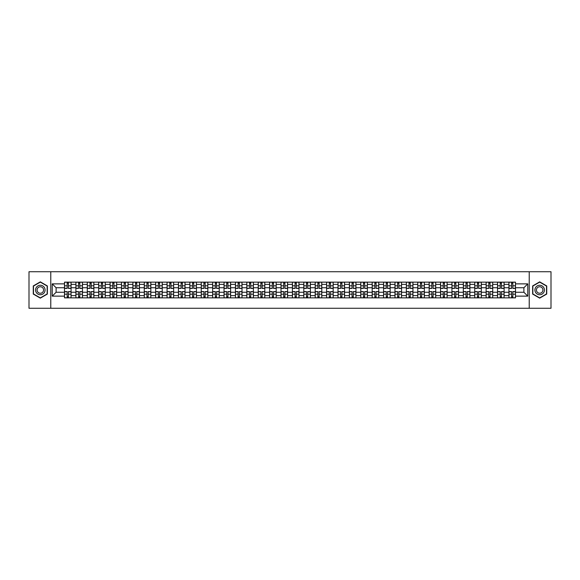 <?xml version="1.0" encoding="UTF-8"?>
<svg xmlns="http://www.w3.org/2000/svg" width="580" height="580" viewBox="0 0 580 580"><rect width="100%" height="100%" fill="white"/><g stroke="black" fill="none" stroke-linecap="round" stroke-linejoin="round"><path stroke-width="0.87" d="M529.228 308.263L551 308.263L551 271.737L29 271.737L29 308.263L529.228 308.263L529.228 271.737M75.9 297.852L75.9 284.374L71.079 284.374L71.079 297.852M71.079 284.374L71.079 282.148M75.9 284.374L75.9 282.148M82.469 282.148L82.469 297.852M87.29 297.852L87.29 282.148M93.866 282.148L93.866 297.852M98.687 297.852L98.687 282.148M105.263 282.148L105.263 297.852M110.084 297.852L110.084 282.148M116.66 282.148L116.66 297.852M121.481 297.852L121.481 282.148M128.049 282.148L128.049 297.852M132.871 297.852L132.871 282.148M139.446 282.148L139.446 297.852M144.268 297.852L144.268 282.148M150.844 282.148L150.844 297.852M155.665 297.852L155.665 282.148M162.24 282.148L162.24 297.852M167.062 297.852L167.062 282.148M173.637 282.148L173.637 297.852M178.459 297.852L178.459 282.148M185.027 282.148L185.027 297.852M189.849 297.852L189.849 282.148M196.424 282.148L196.424 297.852M201.245 297.852L201.245 282.148M207.821 282.148L207.821 297.852M212.643 297.852L212.643 282.148M219.218 282.148L219.218 297.852M224.039 297.852L224.039 282.148M230.615 282.148L230.615 297.852M235.436 297.852L235.436 282.148M242.005 282.148L242.005 297.852M246.826 297.852L246.826 282.148M253.402 282.148L253.402 297.852M258.223 297.852L258.223 282.148M264.799 282.148L264.799 297.852M269.62 297.852L269.62 282.148M276.196 282.148L276.196 297.852M281.017 297.852L281.017 282.148M287.593 282.148L287.593 297.852M292.407 297.852L292.407 282.148M298.983 282.148L298.983 297.852M303.804 297.852L303.804 282.148M310.38 282.148L310.38 297.852M315.201 297.852L315.201 282.148M321.777 282.148L321.777 297.852M326.598 297.852L326.598 282.148M333.174 282.148L333.174 297.852M337.995 297.852L337.995 282.148M344.563 282.148L344.563 297.852M349.385 297.852L349.385 282.148M355.961 282.148L355.961 297.852M360.782 297.852L360.782 282.148M367.357 282.148L367.357 297.852M372.179 297.852L372.179 282.148M378.754 282.148L378.754 297.852M383.576 297.852L383.576 282.148M390.151 282.148L390.151 297.852M394.973 297.852L394.973 282.148M401.541 282.148L401.541 297.852M406.363 297.852L406.363 282.148M412.938 282.148L412.938 297.852M417.76 297.852L417.76 282.148M424.335 282.148L424.335 297.852M429.157 297.852L429.157 282.148M435.732 282.148L435.732 297.852M440.553 297.852L440.553 282.148M447.129 282.148L447.129 297.852M451.95 297.852L451.95 282.148M458.519 282.148L458.519 297.852M463.34 297.852L463.34 282.148M469.916 282.148L469.916 297.852M474.737 297.852L474.737 282.148M481.313 282.148L481.313 297.852M486.134 297.852L486.134 282.148M492.71 282.148L492.71 297.852M497.531 297.852L497.531 282.148M504.1 282.148L504.1 297.852M508.921 297.852L508.921 282.148M508.921 292.262L504.1 292.262M497.531 292.262L492.71 292.262M486.134 292.262L481.313 292.262M474.737 292.262L469.916 292.262M463.34 292.262L458.519 292.262M451.95 292.262L447.129 292.262M440.553 292.262L435.732 292.262M429.157 292.262L424.335 292.262M417.76 292.262L412.938 292.262M406.363 292.262L401.541 292.262M394.973 292.262L390.151 292.262M383.576 292.262L378.754 292.262M372.179 292.262L367.357 292.262M360.782 292.262L355.961 292.262M349.385 292.262L344.563 292.262M337.995 292.262L333.174 292.262M326.598 292.262L321.777 292.262M315.201 292.262L310.38 292.262M303.804 292.262L298.983 292.262M292.407 292.262L287.593 292.262M281.017 292.262L276.196 292.262M269.62 292.262L264.799 292.262M258.223 292.262L253.402 292.262M246.826 292.262L242.005 292.262M235.436 292.262L230.615 292.262M224.039 292.262L219.218 292.262M212.643 292.262L207.821 292.262M201.245 292.262L196.424 292.262M189.849 292.262L185.027 292.262M178.459 292.262L173.637 292.262M167.062 292.262L162.24 292.262M155.665 292.262L150.844 292.262M144.268 292.262L139.446 292.262M132.871 292.262L128.049 292.262M121.481 292.262L116.66 292.262M110.084 292.262L105.263 292.262M98.687 292.262L93.866 292.262M87.29 292.262L82.469 292.262M75.9 292.262L71.079 292.262M508.921 287.738L504.1 287.738M497.531 287.738L492.71 287.738M486.134 287.738L481.313 287.738M474.737 287.738L469.916 287.738M463.34 287.738L458.519 287.738M451.95 287.738L447.129 287.738M440.553 287.738L435.732 287.738M429.157 287.738L424.335 287.738M417.76 287.738L412.938 287.738M406.363 287.738L401.541 287.738M394.973 287.738L390.151 287.738M383.576 287.738L378.754 287.738M372.179 287.738L367.357 287.738M360.782 287.738L355.961 287.738M349.385 287.738L344.563 287.738M337.995 287.738L333.174 287.738M326.598 287.738L321.777 287.738M315.201 287.738L310.38 287.738M303.804 287.738L298.983 287.738M292.407 287.738L287.593 287.738M281.017 287.738L276.196 287.738M269.62 287.738L264.799 287.738M258.223 287.738L253.402 287.738M246.826 287.738L242.005 287.738M235.436 287.738L230.615 287.738M224.039 287.738L219.218 287.738M212.643 287.738L207.821 287.738M201.245 287.738L196.424 287.738M189.849 287.738L185.027 287.738M178.459 287.738L173.637 287.738M167.062 287.738L162.24 287.738M155.665 287.738L150.844 287.738M144.268 287.738L139.446 287.738M132.871 287.738L128.049 287.738M121.481 287.738L116.66 287.738M110.084 287.738L105.263 287.738M98.687 287.738L93.866 287.738M87.29 287.738L82.469 287.738M75.9 287.738L71.079 287.738M56.1 292.262L64.503 292.262L64.503 287.738L56.1 287.738L56.1 292.262L52.229 296.133L52.229 283.867L64.503 283.867L64.503 287.738M515.497 287.738L515.497 292.262L523.899 292.262L523.899 287.738L515.497 287.738L515.497 282.148L64.503 282.148L64.503 283.867M515.497 283.867L527.771 283.867L527.771 296.133L515.497 296.133L515.497 292.262M64.503 292.262L64.503 297.852L515.497 297.852L515.497 296.133M64.503 296.133L52.229 296.133M50.772 308.263L50.772 271.737M47.371 285.933L40.325 281.858L33.27 285.933L33.27 294.067L40.325 298.142L47.371 294.067L47.371 285.933M546.73 285.933L539.675 281.858L532.628 285.933L532.628 294.067L539.675 298.142L546.73 294.067L546.73 285.933M68.411 296.757L67.164 296.757M67.164 283.243L68.411 283.243M79.808 296.757L78.561 296.757M78.561 283.243L79.808 283.243M91.198 296.757L89.958 296.757M89.958 283.243L91.198 283.243M102.595 296.757L101.355 296.757M101.355 283.243L102.595 283.243M113.992 296.757L112.752 296.757M112.752 283.243L113.992 283.243M125.389 296.757L124.142 296.757M124.142 283.243L125.389 283.243M136.778 296.757L135.539 296.757M135.539 283.243L136.778 283.243M148.175 296.757L146.936 296.757M146.936 283.243L148.175 283.243M159.572 296.757L158.333 296.757M158.333 283.243L159.572 283.243M170.969 296.757L169.73 296.757M169.73 283.243L170.969 283.243M182.367 296.757L181.119 296.757M181.119 283.243L182.367 283.243M193.756 296.757L192.517 296.757M192.517 283.243L193.756 283.243M205.153 296.757L203.913 296.757M203.913 283.243L205.153 283.243M216.55 296.757L215.311 296.757M215.311 283.243L216.55 283.243M227.947 296.757L226.707 296.757M226.707 283.243L227.947 283.243M239.344 296.757L238.097 296.757M238.097 283.243L239.344 283.243M250.734 296.757L249.494 296.757M249.494 283.243L250.734 283.243M262.131 296.757L260.891 296.757M260.891 283.243L262.131 283.243M273.528 296.757L272.288 296.757M272.288 283.243L273.528 283.243M284.925 296.757L283.678 296.757M283.678 283.243L284.925 283.243M296.322 296.757L295.075 296.757M295.075 283.243L296.322 283.243M307.712 296.757L306.472 296.757M306.472 283.243L307.712 283.243M319.109 296.757L317.869 296.757M317.869 283.243L319.109 283.243M330.506 296.757L329.266 296.757M329.266 283.243L330.506 283.243M341.903 296.757L340.656 296.757M340.656 283.243L341.903 283.243M353.293 296.757L352.053 296.757M352.053 283.243L353.293 283.243M364.689 296.757L363.45 296.757M363.45 283.243L364.689 283.243M376.087 296.757L374.847 296.757M374.847 283.243L376.087 283.243M387.483 296.757L386.244 296.757M386.244 283.243L387.483 283.243M398.88 296.757L397.634 296.757M397.634 283.243L398.88 283.243M410.27 296.757L409.03 296.757M409.03 283.243L410.27 283.243M421.667 296.757L420.427 296.757M420.427 283.243L421.667 283.243M433.064 296.757L431.825 296.757M431.825 283.243L433.064 283.243M444.461 296.757L443.221 296.757M443.221 283.243L444.461 283.243M455.858 296.757L454.611 296.757M454.611 283.243L455.858 283.243M467.248 296.757L466.008 296.757M466.008 283.243L467.248 283.243M478.645 296.757L477.405 296.757M477.405 283.243L478.645 283.243M490.042 296.757L488.802 296.757M488.802 283.243L490.042 283.243M501.439 296.757L500.192 296.757M500.192 283.243L501.439 283.243M512.836 296.757L511.589 296.757M511.589 283.243L512.836 283.243M52.229 283.867L56.1 287.738M523.899 292.262L527.771 296.133M523.899 287.738L527.771 283.867M68.411 288.427L68.411 282.221L71.035 282.221L71.035 288.427L68.411 288.427M67.164 283.171L68.411 283.171M67.164 282.221L64.539 282.221L64.539 288.427L67.164 288.427L67.164 282.221L68.411 282.221M67.164 291.573L67.164 297.779L64.539 297.779L64.539 291.573L67.164 291.573M68.411 296.829L67.164 296.829M68.411 297.779L71.035 297.779L71.035 291.573L68.411 291.573L68.411 297.779L67.164 297.779M79.808 288.427L79.808 282.221L82.433 282.221L82.433 288.427L79.808 288.427M78.561 283.171L79.808 283.171M78.561 282.221L75.936 282.221L75.936 288.427L78.561 288.427L78.561 282.221L79.808 282.221M91.198 288.427L91.198 282.221L93.829 282.221L93.829 288.427L91.198 288.427M89.958 283.171L91.198 283.171M89.958 282.221L87.326 282.221L87.326 288.427L89.958 288.427L89.958 282.221L91.198 282.221M102.595 288.427L102.595 282.221L105.226 282.221L105.226 288.427L102.595 288.427M101.355 283.171L102.595 283.171M101.355 282.221L98.723 282.221L98.723 288.427L101.355 288.427L101.355 282.221L102.595 282.221M36.214 292.371A4.749 4.749 0 0 0 42.695 294.111A4.749 4.749 0 0 0 44.435 287.629A4.749 4.749 0 0 0 37.947 285.889A4.749 4.749 0 0 0 36.214 292.371M37.504 291.624A3.248 3.248 0 0 0 41.948 292.813A3.248 3.248 0 0 0 43.137 288.376A3.248 3.248 0 0 0 38.7 287.187A3.248 3.248 0 0 0 37.504 291.624M40.325 282.112L47.154 286.056L47.154 293.944L40.325 297.888L33.495 293.944L33.495 286.056L40.325 282.112M535.565 292.371A4.749 4.749 0 0 0 542.053 294.111A4.749 4.749 0 0 0 543.786 287.629A4.749 4.749 0 0 0 537.305 285.889A4.749 4.749 0 0 0 535.565 292.371M536.862 291.624A3.248 3.248 0 0 0 541.299 292.813A3.248 3.248 0 0 0 542.496 288.376A3.248 3.248 0 0 0 538.051 287.187A3.248 3.248 0 0 0 536.862 291.624M539.675 282.112L546.505 286.056L546.505 293.944L539.675 297.888L532.846 293.944L532.846 286.056L539.675 282.112M78.561 291.573L78.561 297.779L75.936 297.779L75.936 291.573L78.561 291.573M79.808 296.829L78.561 296.829M79.808 297.779L82.433 297.779L82.433 291.573L79.808 291.573L79.808 297.779L78.561 297.779M89.958 291.573L89.958 297.779L87.326 297.779L87.326 291.573L89.958 291.573M91.198 296.829L89.958 296.829M91.198 297.779L93.829 297.779L93.829 291.573L91.198 291.573L91.198 297.779L89.958 297.779M101.355 291.573L101.355 297.779L98.723 297.779L98.723 291.573L101.355 291.573M102.595 296.829L101.355 296.829M102.595 297.779L105.226 297.779L105.226 291.573L102.595 291.573L102.595 297.779L101.355 297.779M113.992 288.427L113.992 282.221L116.624 282.221L116.624 288.427L113.992 288.427M112.752 283.171L113.992 283.171M112.752 282.221L110.12 282.221L110.12 288.427L112.752 288.427L112.752 282.221L113.992 282.221M125.389 288.427L125.389 282.221L128.013 282.221L128.013 288.427L125.389 288.427M124.142 283.171L125.389 283.171M124.142 282.221L121.517 282.221L121.517 288.427L124.142 288.427L124.142 282.221L125.389 282.221M112.752 291.573L112.752 297.779L110.12 297.779L110.12 291.573L112.752 291.573M113.992 296.829L112.752 296.829M113.992 297.779L116.624 297.779L116.624 291.573L113.992 291.573L113.992 297.779L112.752 297.779M124.142 291.573L124.142 297.779L121.517 297.779L121.517 291.573L124.142 291.573M125.389 296.829L124.142 296.829M125.389 297.779L128.013 297.779L128.013 291.573L125.389 291.573L125.389 297.779L124.142 297.779M136.778 288.427L136.778 282.221L139.41 282.221L139.41 288.427L136.778 288.427M135.539 283.171L136.778 283.171M135.539 282.221L132.907 282.221L132.907 288.427L135.539 288.427L135.539 282.221L136.778 282.221M135.539 291.573L135.539 297.779L132.907 297.779L132.907 291.573L135.539 291.573M136.778 296.829L135.539 296.829M136.778 297.779L139.41 297.779L139.41 291.573L136.778 291.573L136.778 297.779L135.539 297.779M148.175 288.427L148.175 282.221L150.807 282.221L150.807 288.427L148.175 288.427M146.936 283.171L148.175 283.171M146.936 282.221L144.304 282.221L144.304 288.427L146.936 288.427L146.936 282.221L148.175 282.221M146.936 291.573L146.936 297.779L144.304 297.779L144.304 291.573L146.936 291.573M148.175 296.829L146.936 296.829M148.175 297.779L150.807 297.779L150.807 291.573L148.175 291.573L148.175 297.779L146.936 297.779M159.572 288.427L159.572 282.221L162.204 282.221L162.204 288.427L159.572 288.427M158.333 283.171L159.572 283.171M158.333 282.221L155.701 282.221L155.701 288.427L158.333 288.427L158.333 282.221L159.572 282.221M158.333 291.573L158.333 297.779L155.701 297.779L155.701 291.573L158.333 291.573M159.572 296.829L158.333 296.829M159.572 297.779L162.204 297.779L162.204 291.573L159.572 291.573L159.572 297.779L158.333 297.779M170.969 288.427L170.969 282.221L173.601 282.221L173.601 288.427L170.969 288.427M169.73 283.171L170.969 283.171M169.73 282.221L167.098 282.221L167.098 288.427L169.73 288.427L169.73 282.221L170.969 282.221M169.73 291.573L169.73 297.779L167.098 297.779L167.098 291.573L169.73 291.573M170.969 296.829L169.73 296.829M170.969 297.779L173.601 297.779L173.601 291.573L170.969 291.573L170.969 297.779L169.73 297.779M182.367 288.427L182.367 282.221L184.991 282.221L184.991 288.427L182.367 288.427M181.119 283.171L182.367 283.171M181.119 282.221L178.495 282.221L178.495 288.427L181.119 288.427L181.119 282.221L182.367 282.221M181.119 291.573L181.119 297.779L178.495 297.779L178.495 291.573L181.119 291.573M182.367 296.829L181.119 296.829M182.367 297.779L184.991 297.779L184.991 291.573L182.367 291.573L182.367 297.779L181.119 297.779M193.756 288.427L193.756 282.221L196.388 282.221L196.388 288.427L193.756 288.427M192.517 283.171L193.756 283.171M192.517 282.221L189.885 282.221L189.885 288.427L192.517 288.427L192.517 282.221L193.756 282.221M192.517 291.573L192.517 297.779L189.885 297.779L189.885 291.573L192.517 291.573M193.756 296.829L192.517 296.829M193.756 297.779L196.388 297.779L196.388 291.573L193.756 291.573L193.756 297.779L192.517 297.779M205.153 288.427L205.153 282.221L207.785 282.221L207.785 288.427L205.153 288.427M203.913 283.171L205.153 283.171M203.913 282.221L201.282 282.221L201.282 288.427L203.913 288.427L203.913 282.221L205.153 282.221M203.913 291.573L203.913 297.779L201.282 297.779L201.282 291.573L203.913 291.573M205.153 296.829L203.913 296.829M205.153 297.779L207.785 297.779L207.785 291.573L205.153 291.573L205.153 297.779L203.913 297.779M216.55 288.427L216.55 282.221L219.182 282.221L219.182 288.427L216.55 288.427M215.311 283.171L216.55 283.171M215.311 282.221L212.679 282.221L212.679 288.427L215.311 288.427L215.311 282.221L216.55 282.221M215.311 291.573L215.311 297.779L212.679 297.779L212.679 291.573L215.311 291.573M216.55 296.829L215.311 296.829M216.55 297.779L219.182 297.779L219.182 291.573L216.55 291.573L216.55 297.779L215.311 297.779M227.947 288.427L227.947 282.221L230.579 282.221L230.579 288.427L227.947 288.427M226.707 283.171L227.947 283.171M226.707 282.221L224.076 282.221L224.076 288.427L226.707 288.427L226.707 282.221L227.947 282.221M226.707 291.573L226.707 297.779L224.076 297.779L224.076 291.573L226.707 291.573M227.947 296.829L226.707 296.829M227.947 297.779L230.579 297.779L230.579 291.573L227.947 291.573L227.947 297.779L226.707 297.779M239.344 288.427L239.344 282.221L241.969 282.221L241.969 288.427L239.344 288.427M238.097 283.171L239.344 283.171M238.097 282.221L235.473 282.221L235.473 288.427L238.097 288.427L238.097 282.221L239.344 282.221M238.097 291.573L238.097 297.779L235.473 297.779L235.473 291.573L238.097 291.573M239.344 296.829L238.097 296.829M239.344 297.779L241.969 297.779L241.969 291.573L239.344 291.573L239.344 297.779L238.097 297.779M250.734 288.427L250.734 282.221L253.366 282.221L253.366 288.427L250.734 288.427M249.494 283.171L250.734 283.171M249.494 282.221L246.862 282.221L246.862 288.427L249.494 288.427L249.494 282.221L250.734 282.221M249.494 291.573L249.494 297.779L246.862 297.779L246.862 291.573L249.494 291.573M250.734 296.829L249.494 296.829M250.734 297.779L253.366 297.779L253.366 291.573L250.734 291.573L250.734 297.779L249.494 297.779M262.131 288.427L262.131 282.221L264.763 282.221L264.763 288.427L262.131 288.427M260.891 283.171L262.131 283.171M260.891 282.221L258.26 282.221L258.26 288.427L260.891 288.427L260.891 282.221L262.131 282.221M260.891 291.573L260.891 297.779L258.26 297.779L258.26 291.573L260.891 291.573M262.131 296.829L260.891 296.829M262.131 297.779L264.763 297.779L264.763 291.573L262.131 291.573L262.131 297.779L260.891 297.779M273.528 288.427L273.528 282.221L276.16 282.221L276.16 288.427L273.528 288.427M272.288 283.171L273.528 283.171M272.288 282.221L269.656 282.221L269.656 288.427L272.288 288.427L272.288 282.221L273.528 282.221M272.288 291.573L272.288 297.779L269.656 297.779L269.656 291.573L272.288 291.573M273.528 296.829L272.288 296.829M273.528 297.779L276.16 297.779L276.16 291.573L273.528 291.573L273.528 297.779L272.288 297.779M284.925 288.427L284.925 282.221L287.549 282.221L287.549 288.427L284.925 288.427M283.678 283.171L284.925 283.171M283.678 282.221L281.053 282.221L281.053 288.427L283.678 288.427L283.678 282.221L284.925 282.221M283.678 291.573L283.678 297.779L281.053 297.779L281.053 291.573L283.678 291.573M284.925 296.829L283.678 296.829M284.925 297.779L287.549 297.779L287.549 291.573L284.925 291.573L284.925 297.779L283.678 297.779M296.322 288.427L296.322 282.221L298.946 282.221L298.946 288.427L296.322 288.427M295.075 283.171L296.322 283.171M295.075 282.221L292.45 282.221L292.45 288.427L295.075 288.427L295.075 282.221L296.322 282.221M295.075 291.573L295.075 297.779L292.45 297.779L292.45 291.573L295.075 291.573M296.322 296.829L295.075 296.829M296.322 297.779L298.946 297.779L298.946 291.573L296.322 291.573L296.322 297.779L295.075 297.779M307.712 288.427L307.712 282.221L310.344 282.221L310.344 288.427L307.712 288.427M306.472 283.171L307.712 283.171M306.472 282.221L303.84 282.221L303.84 288.427L306.472 288.427L306.472 282.221L307.712 282.221M306.472 291.573L306.472 297.779L303.84 297.779L303.84 291.573L306.472 291.573M307.712 296.829L306.472 296.829M307.712 297.779L310.344 297.779L310.344 291.573L307.712 291.573L307.712 297.779L306.472 297.779M319.109 288.427L319.109 282.221L321.74 282.221L321.74 288.427L319.109 288.427M317.869 283.171L319.109 283.171M317.869 282.221L315.237 282.221L315.237 288.427L317.869 288.427L317.869 282.221L319.109 282.221M317.869 291.573L317.869 297.779L315.237 297.779L315.237 291.573L317.869 291.573M319.109 296.829L317.869 296.829M319.109 297.779L321.74 297.779L321.74 291.573L319.109 291.573L319.109 297.779L317.869 297.779M330.506 288.427L330.506 282.221L333.137 282.221L333.137 288.427L330.506 288.427M329.266 283.171L330.506 283.171M329.266 282.221L326.634 282.221L326.634 288.427L329.266 288.427L329.266 282.221L330.506 282.221M329.266 291.573L329.266 297.779L326.634 297.779L326.634 291.573L329.266 291.573M330.506 296.829L329.266 296.829M330.506 297.779L333.137 297.779L333.137 291.573L330.506 291.573L330.506 297.779L329.266 297.779M341.903 288.427L341.903 282.221L344.527 282.221L344.527 288.427L341.903 288.427M340.656 283.171L341.903 283.171M340.656 282.221L338.031 282.221L338.031 288.427L340.656 288.427L340.656 282.221L341.903 282.221M340.656 291.573L340.656 297.779L338.031 297.779L338.031 291.573L340.656 291.573M341.903 296.829L340.656 296.829M341.903 297.779L344.527 297.779L344.527 291.573L341.903 291.573L341.903 297.779L340.656 297.779M353.293 288.427L353.293 282.221L355.924 282.221L355.924 288.427L353.293 288.427M352.053 283.171L353.293 283.171M352.053 282.221L349.421 282.221L349.421 288.427L352.053 288.427L352.053 282.221L353.293 282.221M352.053 291.573L352.053 297.779L349.421 297.779L349.421 291.573L352.053 291.573M353.293 296.829L352.053 296.829M353.293 297.779L355.924 297.779L355.924 291.573L353.293 291.573L353.293 297.779L352.053 297.779M364.689 288.427L364.689 282.221L367.321 282.221L367.321 288.427L364.689 288.427M363.45 283.171L364.689 283.171M363.45 282.221L360.818 282.221L360.818 288.427L363.45 288.427L363.45 282.221L364.689 282.221M363.45 291.573L363.45 297.779L360.818 297.779L360.818 291.573L363.45 291.573M364.689 296.829L363.45 296.829M364.689 297.779L367.321 297.779L367.321 291.573L364.689 291.573L364.689 297.779L363.45 297.779M376.087 288.427L376.087 282.221L378.718 282.221L378.718 288.427L376.087 288.427M374.847 283.171L376.087 283.171M374.847 282.221L372.215 282.221L372.215 288.427L374.847 288.427L374.847 282.221L376.087 282.221M374.847 291.573L374.847 297.779L372.215 297.779L372.215 291.573L374.847 291.573M376.087 296.829L374.847 296.829M376.087 297.779L378.718 297.779L378.718 291.573L376.087 291.573L376.087 297.779L374.847 297.779M387.483 288.427L387.483 282.221L390.115 282.221L390.115 288.427L387.483 288.427M386.244 283.171L387.483 283.171M386.244 282.221L383.612 282.221L383.612 288.427L386.244 288.427L386.244 282.221L387.483 282.221M386.244 291.573L386.244 297.779L383.612 297.779L383.612 291.573L386.244 291.573M387.483 296.829L386.244 296.829M387.483 297.779L390.115 297.779L390.115 291.573L387.483 291.573L387.483 297.779L386.244 297.779M398.88 288.427L398.88 282.221L401.505 282.221L401.505 288.427L398.88 288.427M397.634 283.171L398.88 283.171M397.634 282.221L395.009 282.221L395.009 288.427L397.634 288.427L397.634 282.221L398.88 282.221M397.634 291.573L397.634 297.779L395.009 297.779L395.009 291.573L397.634 291.573M398.88 296.829L397.634 296.829M398.88 297.779L401.505 297.779L401.505 291.573L398.88 291.573L398.88 297.779L397.634 297.779M410.27 288.427L410.27 282.221L412.902 282.221L412.902 288.427L410.27 288.427M409.03 283.171L410.27 283.171M409.03 282.221L406.399 282.221L406.399 288.427L409.03 288.427L409.03 282.221L410.27 282.221M409.03 291.573L409.03 297.779L406.399 297.779L406.399 291.573L409.03 291.573M410.27 296.829L409.03 296.829M410.27 297.779L412.902 297.779L412.902 291.573L410.27 291.573L410.27 297.779L409.03 297.779M421.667 288.427L421.667 282.221L424.299 282.221L424.299 288.427L421.667 288.427M420.427 283.171L421.667 283.171M420.427 282.221L417.796 282.221L417.796 288.427L420.427 288.427L420.427 282.221L421.667 282.221M420.427 291.573L420.427 297.779L417.796 297.779L417.796 291.573L420.427 291.573M421.667 296.829L420.427 296.829M421.667 297.779L424.299 297.779L424.299 291.573L421.667 291.573L421.667 297.779L420.427 297.779M433.064 288.427L433.064 282.221L435.696 282.221L435.696 288.427L433.064 288.427M431.825 283.171L433.064 283.171M431.825 282.221L429.193 282.221L429.193 288.427L431.825 288.427L431.825 282.221L433.064 282.221M431.825 291.573L431.825 297.779L429.193 297.779L429.193 291.573L431.825 291.573M433.064 296.829L431.825 296.829M433.064 297.779L435.696 297.779L435.696 291.573L433.064 291.573L433.064 297.779L431.825 297.779M444.461 288.427L444.461 282.221L447.093 282.221L447.093 288.427L444.461 288.427M443.221 283.171L444.461 283.171M443.221 282.221L440.59 282.221L440.59 288.427L443.221 288.427L443.221 282.221L444.461 282.221M443.221 291.573L443.221 297.779L440.59 297.779L440.59 291.573L443.221 291.573M444.461 296.829L443.221 296.829M444.461 297.779L447.093 297.779L447.093 291.573L444.461 291.573L444.461 297.779L443.221 297.779M455.858 288.427L455.858 282.221L458.483 282.221L458.483 288.427L455.858 288.427M454.611 283.171L455.858 283.171M454.611 282.221L451.987 282.221L451.987 288.427L454.611 288.427L454.611 282.221L455.858 282.221M454.611 291.573L454.611 297.779L451.987 297.779L451.987 291.573L454.611 291.573M455.858 296.829L454.611 296.829M455.858 297.779L458.483 297.779L458.483 291.573L455.858 291.573L455.858 297.779L454.611 297.779M467.248 288.427L467.248 282.221L469.88 282.221L469.88 288.427L467.248 288.427M466.008 283.171L467.248 283.171M466.008 282.221L463.376 282.221L463.376 288.427L466.008 288.427L466.008 282.221L467.248 282.221M466.008 291.573L466.008 297.779L463.376 297.779L463.376 291.573L466.008 291.573M467.248 296.829L466.008 296.829M467.248 297.779L469.88 297.779L469.88 291.573L467.248 291.573L467.248 297.779L466.008 297.779M478.645 288.427L478.645 282.221L481.277 282.221L481.277 288.427L478.645 288.427M477.405 283.171L478.645 283.171M477.405 282.221L474.774 282.221L474.774 288.427L477.405 288.427L477.405 282.221L478.645 282.221M477.405 291.573L477.405 297.779L474.774 297.779L474.774 291.573L477.405 291.573M478.645 296.829L477.405 296.829M478.645 297.779L481.277 297.779L481.277 291.573L478.645 291.573L478.645 297.779L477.405 297.779M490.042 288.427L490.042 282.221L492.674 282.221L492.674 288.427L490.042 288.427M488.802 283.171L490.042 283.171M488.802 282.221L486.171 282.221L486.171 288.427L488.802 288.427L488.802 282.221L490.042 282.221M488.802 291.573L488.802 297.779L486.171 297.779L486.171 291.573L488.802 291.573M490.042 296.829L488.802 296.829M490.042 297.779L492.674 297.779L492.674 291.573L490.042 291.573L490.042 297.779L488.802 297.779M501.439 288.427L501.439 282.221L504.063 282.221L504.063 288.427L501.439 288.427M500.192 283.171L501.439 283.171M500.192 282.221L497.567 282.221L497.567 288.427L500.192 288.427L500.192 282.221L501.439 282.221M500.192 291.573L500.192 297.779L497.567 297.779L497.567 291.573L500.192 291.573M501.439 296.829L500.192 296.829M501.439 297.779L504.063 297.779L504.063 291.573L501.439 291.573L501.439 297.779L500.192 297.779M512.836 288.427L512.836 282.221L515.461 282.221L515.461 288.427L512.836 288.427M511.589 283.171L512.836 283.171M511.589 282.221L508.964 282.221L508.964 288.427L511.589 288.427L511.589 282.221L512.836 282.221M511.589 291.573L511.589 297.779L508.964 297.779L508.964 291.573L511.589 291.573M512.836 296.829L511.589 296.829M512.836 297.779L515.461 297.779L515.461 291.573L512.836 291.573L512.836 297.779L511.589 297.779M497.531 284.374L492.71 284.374M486.134 284.374L481.313 284.374M474.737 284.374L469.916 284.374M463.34 284.374L458.519 284.374M451.95 284.374L447.129 284.374M440.553 284.374L435.732 284.374M429.157 284.374L424.335 284.374M417.76 284.374L412.938 284.374M406.363 284.374L401.541 284.374M394.973 284.374L390.151 284.374M383.576 284.374L378.754 284.374M372.179 284.374L367.357 284.374M360.782 284.374L355.961 284.374M349.385 284.374L344.563 284.374M337.995 284.374L333.174 284.374M326.598 284.374L321.777 284.374M315.201 284.374L310.38 284.374M303.804 284.374L298.983 284.374M292.407 284.374L287.593 284.374M281.017 284.374L276.196 284.374M269.62 284.374L264.799 284.374M258.223 284.374L253.402 284.374M246.826 284.374L242.005 284.374M235.436 284.374L230.615 284.374M224.039 284.374L219.218 284.374M212.643 284.374L207.821 284.374M201.245 284.374L196.424 284.374M189.849 284.374L185.027 284.374M178.459 284.374L173.637 284.374M167.062 284.374L162.24 284.374M155.665 284.374L150.844 284.374M144.268 284.374L139.446 284.374M132.871 284.374L128.049 284.374M121.481 284.374L116.66 284.374M110.084 284.374L105.263 284.374M98.687 284.374L93.866 284.374M87.29 284.374L82.469 284.374M508.921 284.374L504.1 284.374M497.531 295.626L492.71 295.626M486.134 295.626L481.313 295.626M474.737 295.626L469.916 295.626M463.34 295.626L458.519 295.626M451.95 295.626L447.129 295.626M440.553 295.626L435.732 295.626M429.157 295.626L424.335 295.626M417.76 295.626L412.938 295.626M406.363 295.626L401.541 295.626M394.973 295.626L390.151 295.626M383.576 295.626L378.754 295.626M372.179 295.626L367.357 295.626M360.782 295.626L355.961 295.626M349.385 295.626L344.563 295.626M337.995 295.626L333.174 295.626M326.598 295.626L321.777 295.626M315.201 295.626L310.38 295.626M303.804 295.626L298.983 295.626M292.407 295.626L287.593 295.626M281.017 295.626L276.196 295.626M269.62 295.626L264.799 295.626M258.223 295.626L253.402 295.626M246.826 295.626L242.005 295.626M235.436 295.626L230.615 295.626M224.039 295.626L219.218 295.626M212.643 295.626L207.821 295.626M201.245 295.626L196.424 295.626M189.849 295.626L185.027 295.626M178.459 295.626L173.637 295.626M167.062 295.626L162.24 295.626M155.665 295.626L150.844 295.626M144.268 295.626L139.446 295.626M132.871 295.626L128.049 295.626M121.481 295.626L116.66 295.626M110.084 295.626L105.263 295.626M98.687 295.626L93.866 295.626M87.29 295.626L82.469 295.626M75.9 295.626L71.079 295.626M508.921 295.626L504.1 295.626M68.411 288.274L71.035 288.274M68.411 285.81L71.035 285.81M64.539 288.274L67.164 288.274M64.539 285.81L67.164 285.81M67.164 291.726L64.539 291.726M67.164 294.19L64.539 294.19M71.035 291.726L68.411 291.726M71.035 294.19L68.411 294.19M79.808 288.274L82.433 288.274M79.808 285.81L82.433 285.81M75.936 288.274L78.561 288.274M75.936 285.81L78.561 285.81M91.198 288.274L93.829 288.274M91.198 285.81L93.829 285.81M87.326 288.274L89.958 288.274M87.326 285.81L89.958 285.81M102.595 288.274L105.226 288.274M102.595 285.81L105.226 285.81M98.723 288.274L101.355 288.274M98.723 285.81L101.355 285.81M78.561 291.726L75.936 291.726M78.561 294.19L75.936 294.19M82.433 291.726L79.808 291.726M82.433 294.19L79.808 294.19M89.958 291.726L87.326 291.726M89.958 294.19L87.326 294.19M93.829 291.726L91.198 291.726M93.829 294.19L91.198 294.19M101.355 291.726L98.723 291.726M101.355 294.19L98.723 294.19M105.226 291.726L102.595 291.726M105.226 294.19L102.595 294.19M113.992 288.274L116.624 288.274M113.992 285.81L116.624 285.81M110.12 288.274L112.752 288.274M110.12 285.81L112.752 285.81M125.389 288.274L128.013 288.274M125.389 285.81L128.013 285.81M121.517 288.274L124.142 288.274M121.517 285.81L124.142 285.81M112.752 291.726L110.12 291.726M112.752 294.19L110.12 294.19M116.624 291.726L113.992 291.726M116.624 294.19L113.992 294.19M124.142 291.726L121.517 291.726M124.142 294.19L121.517 294.19M128.013 291.726L125.389 291.726M128.013 294.19L125.389 294.19M136.778 288.274L139.41 288.274M136.778 285.81L139.41 285.81M132.907 288.274L135.539 288.274M132.907 285.81L135.539 285.81M135.539 291.726L132.907 291.726M135.539 294.19L132.907 294.19M139.41 291.726L136.778 291.726M139.41 294.19L136.778 294.19M148.175 288.274L150.807 288.274M148.175 285.81L150.807 285.81M144.304 288.274L146.936 288.274M144.304 285.81L146.936 285.81M146.936 291.726L144.304 291.726M146.936 294.19L144.304 294.19M150.807 291.726L148.175 291.726M150.807 294.19L148.175 294.19M159.572 288.274L162.204 288.274M159.572 285.81L162.204 285.81M155.701 288.274L158.333 288.274M155.701 285.81L158.333 285.81M158.333 291.726L155.701 291.726M158.333 294.19L155.701 294.19M162.204 291.726L159.572 291.726M162.204 294.19L159.572 294.19M170.969 288.274L173.601 288.274M170.969 285.81L173.601 285.81M167.098 288.274L169.73 288.274M167.098 285.81L169.73 285.81M169.73 291.726L167.098 291.726M169.73 294.19L167.098 294.19M173.601 291.726L170.969 291.726M173.601 294.19L170.969 294.19M182.367 288.274L184.991 288.274M182.367 285.81L184.991 285.81M178.495 288.274L181.119 288.274M178.495 285.81L181.119 285.81M181.119 291.726L178.495 291.726M181.119 294.19L178.495 294.19M184.991 291.726L182.367 291.726M184.991 294.19L182.367 294.19M193.756 288.274L196.388 288.274M193.756 285.81L196.388 285.81M189.885 288.274L192.517 288.274M189.885 285.81L192.517 285.81M192.517 291.726L189.885 291.726M192.517 294.19L189.885 294.19M196.388 291.726L193.756 291.726M196.388 294.19L193.756 294.19M205.153 288.274L207.785 288.274M205.153 285.81L207.785 285.81M201.282 288.274L203.913 288.274M201.282 285.81L203.913 285.81M203.913 291.726L201.282 291.726M203.913 294.19L201.282 294.19M207.785 291.726L205.153 291.726M207.785 294.19L205.153 294.19M216.55 288.274L219.182 288.274M216.55 285.81L219.182 285.81M212.679 288.274L215.311 288.274M212.679 285.81L215.311 285.81M215.311 291.726L212.679 291.726M215.311 294.19L212.679 294.19M219.182 291.726L216.55 291.726M219.182 294.19L216.55 294.19M227.947 288.274L230.579 288.274M227.947 285.81L230.579 285.81M224.076 288.274L226.707 288.274M224.076 285.81L226.707 285.81M226.707 291.726L224.076 291.726M226.707 294.19L224.076 294.19M230.579 291.726L227.947 291.726M230.579 294.19L227.947 294.19M239.344 288.274L241.969 288.274M239.344 285.81L241.969 285.81M235.473 288.274L238.097 288.274M235.473 285.81L238.097 285.81M238.097 291.726L235.473 291.726M238.097 294.19L235.473 294.19M241.969 291.726L239.344 291.726M241.969 294.19L239.344 294.19M250.734 288.274L253.366 288.274M250.734 285.81L253.366 285.81M246.862 288.274L249.494 288.274M246.862 285.81L249.494 285.81M249.494 291.726L246.862 291.726M249.494 294.19L246.862 294.19M253.366 291.726L250.734 291.726M253.366 294.19L250.734 294.19M262.131 288.274L264.763 288.274M262.131 285.81L264.763 285.81M258.26 288.274L260.891 288.274M258.26 285.81L260.891 285.81M260.891 291.726L258.26 291.726M260.891 294.19L258.26 294.19M264.763 291.726L262.131 291.726M264.763 294.19L262.131 294.19M273.528 288.274L276.16 288.274M273.528 285.81L276.16 285.81M269.656 288.274L272.288 288.274M269.656 285.81L272.288 285.81M272.288 291.726L269.656 291.726M272.288 294.19L269.656 294.19M276.16 291.726L273.528 291.726M276.16 294.19L273.528 294.19M284.925 288.274L287.549 288.274M284.925 285.81L287.549 285.81M281.053 288.274L283.678 288.274M281.053 285.81L283.678 285.81M283.678 291.726L281.053 291.726M283.678 294.19L281.053 294.19M287.549 291.726L284.925 291.726M287.549 294.19L284.925 294.19M296.322 288.274L298.946 288.274M296.322 285.81L298.946 285.81M292.45 288.274L295.075 288.274M292.45 285.81L295.075 285.81M295.075 291.726L292.45 291.726M295.075 294.19L292.45 294.19M298.946 291.726L296.322 291.726M298.946 294.19L296.322 294.19M307.712 288.274L310.344 288.274M307.712 285.81L310.344 285.81M303.84 288.274L306.472 288.274M303.84 285.81L306.472 285.81M306.472 291.726L303.84 291.726M306.472 294.19L303.84 294.19M310.344 291.726L307.712 291.726M310.344 294.19L307.712 294.19M319.109 288.274L321.74 288.274M319.109 285.81L321.74 285.81M315.237 288.274L317.869 288.274M315.237 285.81L317.869 285.81M317.869 291.726L315.237 291.726M317.869 294.19L315.237 294.19M321.74 291.726L319.109 291.726M321.74 294.19L319.109 294.19M330.506 288.274L333.137 288.274M330.506 285.81L333.137 285.81M326.634 288.274L329.266 288.274M326.634 285.81L329.266 285.81M329.266 291.726L326.634 291.726M329.266 294.19L326.634 294.19M333.137 291.726L330.506 291.726M333.137 294.19L330.506 294.19M341.903 288.274L344.527 288.274M341.903 285.81L344.527 285.81M338.031 288.274L340.656 288.274M338.031 285.81L340.656 285.81M340.656 291.726L338.031 291.726M340.656 294.19L338.031 294.19M344.527 291.726L341.903 291.726M344.527 294.19L341.903 294.19M353.293 288.274L355.924 288.274M353.293 285.81L355.924 285.81M349.421 288.274L352.053 288.274M349.421 285.81L352.053 285.81M352.053 291.726L349.421 291.726M352.053 294.19L349.421 294.19M355.924 291.726L353.293 291.726M355.924 294.19L353.293 294.19M364.689 288.274L367.321 288.274M364.689 285.81L367.321 285.81M360.818 288.274L363.45 288.274M360.818 285.81L363.45 285.81M363.45 291.726L360.818 291.726M363.45 294.19L360.818 294.19M367.321 291.726L364.689 291.726M367.321 294.19L364.689 294.19M376.087 288.274L378.718 288.274M376.087 285.81L378.718 285.81M372.215 288.274L374.847 288.274M372.215 285.81L374.847 285.81M374.847 291.726L372.215 291.726M374.847 294.19L372.215 294.19M378.718 291.726L376.087 291.726M378.718 294.19L376.087 294.19M387.483 288.274L390.115 288.274M387.483 285.81L390.115 285.81M383.612 288.274L386.244 288.274M383.612 285.81L386.244 285.81M386.244 291.726L383.612 291.726M386.244 294.19L383.612 294.19M390.115 291.726L387.483 291.726M390.115 294.19L387.483 294.19M398.88 288.274L401.505 288.274M398.88 285.81L401.505 285.81M395.009 288.274L397.634 288.274M395.009 285.81L397.634 285.81M397.634 291.726L395.009 291.726M397.634 294.19L395.009 294.19M401.505 291.726L398.88 291.726M401.505 294.19L398.88 294.19M410.27 288.274L412.902 288.274M410.27 285.81L412.902 285.81M406.399 288.274L409.03 288.274M406.399 285.81L409.03 285.81M409.03 291.726L406.399 291.726M409.03 294.19L406.399 294.19M412.902 291.726L410.27 291.726M412.902 294.19L410.27 294.19M421.667 288.274L424.299 288.274M421.667 285.81L424.299 285.81M417.796 288.274L420.427 288.274M417.796 285.81L420.427 285.81M420.427 291.726L417.796 291.726M420.427 294.19L417.796 294.19M424.299 291.726L421.667 291.726M424.299 294.19L421.667 294.19M433.064 288.274L435.696 288.274M433.064 285.81L435.696 285.81M429.193 288.274L431.825 288.274M429.193 285.81L431.825 285.81M431.825 291.726L429.193 291.726M431.825 294.19L429.193 294.19M435.696 291.726L433.064 291.726M435.696 294.19L433.064 294.19M444.461 288.274L447.093 288.274M444.461 285.81L447.093 285.81M440.59 288.274L443.221 288.274M440.59 285.81L443.221 285.81M443.221 291.726L440.59 291.726M443.221 294.19L440.59 294.19M447.093 291.726L444.461 291.726M447.093 294.19L444.461 294.19M455.858 288.274L458.483 288.274M455.858 285.81L458.483 285.81M451.987 288.274L454.611 288.274M451.987 285.81L454.611 285.81M454.611 291.726L451.987 291.726M454.611 294.19L451.987 294.19M458.483 291.726L455.858 291.726M458.483 294.19L455.858 294.19M467.248 288.274L469.88 288.274M467.248 285.81L469.88 285.81M463.376 288.274L466.008 288.274M463.376 285.81L466.008 285.81M466.008 291.726L463.376 291.726M466.008 294.19L463.376 294.19M469.88 291.726L467.248 291.726M469.88 294.19L467.248 294.19M478.645 288.274L481.277 288.274M478.645 285.81L481.277 285.81M474.774 288.274L477.405 288.274M474.774 285.81L477.405 285.81M477.405 291.726L474.774 291.726M477.405 294.19L474.774 294.19M481.277 291.726L478.645 291.726M481.277 294.19L478.645 294.19M490.042 288.274L492.674 288.274M490.042 285.81L492.674 285.81M486.171 288.274L488.802 288.274M486.171 285.81L488.802 285.81M488.802 291.726L486.171 291.726M488.802 294.19L486.171 294.19M492.674 291.726L490.042 291.726M492.674 294.19L490.042 294.19M501.439 288.274L504.063 288.274M501.439 285.81L504.063 285.81M497.567 288.274L500.192 288.274M497.567 285.81L500.192 285.81M500.192 291.726L497.567 291.726M500.192 294.19L497.567 294.19M504.063 291.726L501.439 291.726M504.063 294.19L501.439 294.19M512.836 288.274L515.461 288.274M512.836 285.81L515.461 285.81M508.964 288.274L511.589 288.274M508.964 285.81L511.589 285.81M511.589 291.726L508.964 291.726M511.589 294.19L508.964 294.19M515.461 291.726L512.836 291.726M515.461 294.19L512.836 294.19"/></g></svg>
